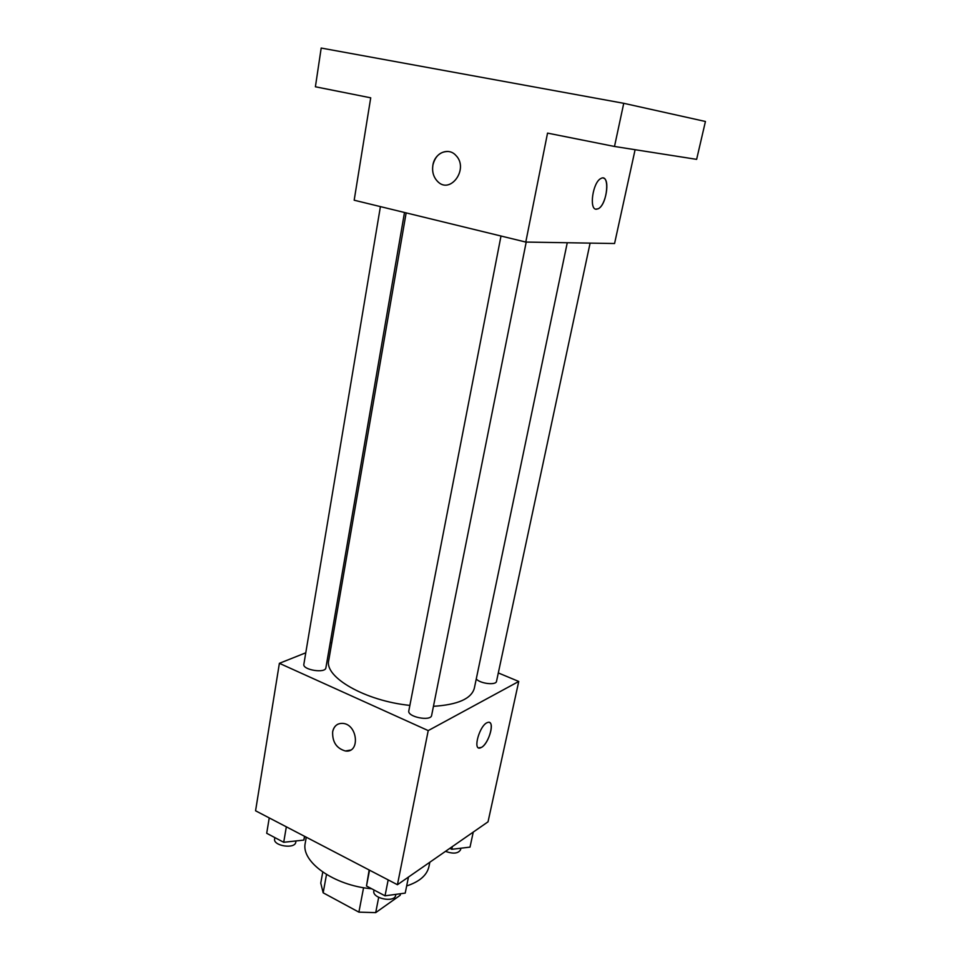 <?xml version="1.0" encoding="UTF-8"?>
<svg xmlns="http://www.w3.org/2000/svg" width="961" height="961" viewBox="0 0 961 961"><rect width="100%" height="100%" fill="white"/><g stroke="black" fill="none" stroke-linecap="round" stroke-linejoin="round"><path stroke-width="1.44" d="M400.485 893.742L400.172 895.304L375.703 912.626L358.897 912.145L323.172 892.817L320.758 883.099L322.752 872.083M326.5 874.51L323.172 892.817M363.582 887.7L358.897 912.145M378.682 897.382L375.703 912.626M306.271 837.211L305.262 843.037C300.649 861.717 334.02 885.67 371.691 888.769M406.659 885.946C419.549 881.693 426.972 875.255 428.93 866.63L429.843 862.221M498.315 672.94L518.748 681.457L488.032 821.823L397.434 884.721L255.566 810.784L279.387 663.318L305.766 652.807M518.748 681.457L428.222 730.6L397.434 884.721M428.222 730.6L279.387 663.318M350.513 750.073L345.407 750.985C336.53 748.403 332.278 742.012 332.65 731.814C334.068 725.807 337.587 723.008 343.197 723.417C357.924 724.894 360.135 753.34 345.395 750.985C336.518 748.415 332.266 742.024 332.65 731.814C333.359 728.174 335.113 725.627 337.936 724.174M406.155 212.886L328.734 660.411C324.145 677.121 365.168 700.893 409.866 705.398M433.447 706.311C457.82 704.761 471.455 698.719 474.338 688.184L567.266 242.737M330.152 643.089L331.845 642.416M476.26 678.934C479.971 683.667 496.188 685.553 496.525 681.301L590.102 243.121M500.993 236.022L408.821 710.804C407.008 716.918 430.984 721.699 431.645 715.356L526.208 242.076M380.412 206.615L303.856 664.267C302.331 669.901 325.479 673.649 325.887 667.835L404.497 212.489M489.497 722.504C494.579 724.053 488.2 743.862 481.497 747.37L480.38 747.898C472.187 751.022 479.839 724.39 487.707 722.48C495.335 719.525 489.401 743.201 481.509 747.382L478.602 747.85M525.787 242.064L354.177 200.212L370.718 97.818L315.4 86.778L321.19 48.05L623.749 103.307L614.499 146.468L547.542 133.111L525.787 242.064L614.572 243.517L635.101 149.712M455.898 155.442C469.352 168.776 450.108 195.155 437.411 181.245C433.447 176.992 431.945 171.647 432.882 165.22C434.612 152.955 448.487 146.925 455.886 155.442C469.352 168.776 450.108 195.155 437.399 181.245C433.447 176.992 431.933 171.647 432.87 165.22C435.201 155.97 440.354 151.394 448.331 151.49M623.749 103.307L705.434 121.482L696.629 159.358L614.499 146.468M603.232 178.073C610.355 178.854 606.019 205.258 598.271 208.729L596.3 209.234C588.829 209.69 592.769 182.29 600.817 178.542C610.307 172.692 607.52 204.441 598.283 208.729L595.88 209.174M473.256 832.082L470.013 847.121L451.778 849.296L449.844 848.335M452.355 846.593L451.778 849.296M445.484 851.362C453.256 854.113 458.277 853.584 460.547 849.776L460.884 848.215M304.769 836.43L303.844 840.094L283.711 842.28L266.702 833.283L269.236 817.907M304.505 836.286L303.844 840.094M286.342 826.82L283.711 842.28M274.858 837.596L274.63 838.917C272.9 845.968 295.111 849.38 295.784 842.172L296 840.947M408.461 877.069L405.218 893.105L385.025 895.82L366.489 886.018L369.156 869.981M388.172 879.892L385.025 895.82M369.541 870.185L366.489 886.018M374.021 890.006L373.865 890.847C371.787 898.463 394.719 903.112 395.692 895.268L395.872 894.355"/></g></svg>
